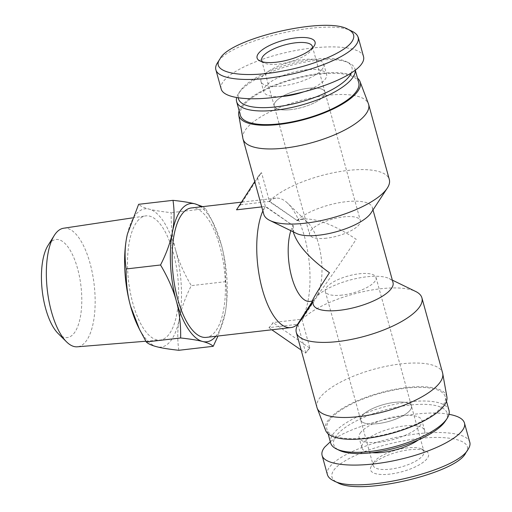 <?xml version="1.0" encoding="UTF-8"?>
<svg xmlns="http://www.w3.org/2000/svg" width="512" height="512" viewBox="0 0 512 512"><rect width="100%" height="100%" fill="white"/><g stroke="black" fill="none" stroke-linecap="round" stroke-linejoin="round"><path stroke-width="0.38" stroke-dasharray="2.56 1.92" d="M63.571 228.237A59.686 23.584 -96.6 0 1 94.176 284.774A59.686 23.584 -96.6 0 1 77.299 346.81M58.099 333.478A49.357 19.501 83.4 0 0 81.21 288.422A49.357 19.501 83.4 0 0 49.261 243.712A49.357 19.501 83.4 0 0 47.93 245.606M137.421 221.178A62.509 24.698 -96.6 0 1 145.542 215.91A62.509 24.698 -96.6 0 1 177.594 275.123A62.509 24.698 -96.6 0 1 159.917 340.083A62.509 24.698 -96.6 0 1 130.208 291.866A62.509 24.698 -96.6 0 1 137.421 221.178M215.878 336.262A69.587 27.494 83.4 0 0 224.467 316.429A69.587 27.494 83.4 0 0 225.114 313.331L217.99 336.019M202.675 206.643L205.568 208.678L212.333 221.216L221.293 244.512A69.587 27.494 83.4 0 0 213.786 224.198A69.587 27.494 83.4 0 0 200.902 206.848M221.293 244.512C224.454 255.91 225.914 268.294 225.67 281.664C227.27 292.672 227.085 303.232 225.114 313.331A69.587 27.494 83.4 0 0 221.293 244.512M127.386 234.163A69.587 27.494 -96.6 0 1 149.235 209.139C144.128 207.84 140.595 206.234 138.624 204.314M178.835 350.291C177.242 339.277 177.427 328.723 179.392 318.624A69.587 27.494 -96.6 0 1 156.883 346.778A69.587 27.494 -96.6 0 1 138.054 326.432M179.392 318.624C181.318 308.525 185.286 297.536 191.29 285.645C183.93 273.152 178.688 261.21 175.571 249.805A69.587 27.494 -96.6 0 1 179.392 318.624M175.571 249.805C172.41 238.406 170.95 226.022 171.187 212.653C161.619 211.616 154.304 210.445 149.235 209.139A69.587 27.494 -96.6 0 1 175.571 249.805M225.67 281.664L191.29 285.645M205.568 208.678L171.187 212.653M342.144 295.085A26.304 8.813 164.6 0 1 325.286 291.424A26.304 8.813 164.6 0 1 348.307 275.942A26.304 8.813 164.6 0 1 376.013 277.453A26.304 8.813 164.6 0 1 342.144 295.085M377.555 423.667A26.304 8.813 -15.4 0 0 411.43 406.035A26.304 8.813 -15.4 0 0 383.725 404.525A26.304 8.813 -15.4 0 0 360.704 420.006A26.304 8.813 -15.4 0 0 377.555 423.667M326.47 238.189A26.304 8.813 164.6 0 1 309.619 234.534A26.304 8.813 164.6 0 1 332.64 219.053A26.304 8.813 164.6 0 1 360.339 220.563A26.304 8.813 164.6 0 1 326.47 238.189M291.053 109.613A26.304 8.813 164.6 0 1 274.202 105.952A26.304 8.813 164.6 0 1 297.222 90.47A26.304 8.813 164.6 0 1 324.922 91.981A26.304 8.813 164.6 0 1 291.053 109.613M236.544 209.824A65.139 25.734 -96.6 0 1 238.496 207.014A65.139 25.734 -96.6 0 1 240.602 204.755L261.267 172.723L259.238 175.258A65.139 21.824 -15.4 0 0 257.491 177.76L254.752 181.568M240.602 204.755L269.178 201.446L297.331 220.659L269.376 201.139L261.542 172.691A65.139 21.824 -15.4 0 0 259.238 175.258L257.216 177.792M309.811 347.923L305.754 352.992A65.139 21.824 164.6 0 1 307.507 350.49A65.139 21.824 164.6 0 1 309.811 347.923L301.971 319.482L317.894 295.328L317.779 294.893L317.344 294.944L301.619 319.238L273.043 322.547A65.139 25.734 -96.6 0 1 271.091 325.35A65.139 25.734 -96.6 0 1 268.992 327.61L297.568 324.307M309.536 347.955L273.043 322.547M297.92 324.544L305.754 352.992M312.429 301.344L313.728 299.962L312.659 302.182M268.992 327.61L271.821 329.786M301.158 350.042L305.478 353.024M240.525 204.48L236.474 209.549M273.12 322.816L269.069 327.885M257.491 177.76L265.325 206.208L293.28 225.728L265.126 206.515L261.728 206.906M242.88 138.362A65.139 21.824 164.6 0 1 300.038 100.685A65.139 21.824 164.6 0 1 368.422 103.782M269.376 201.139A65.139 21.824 164.6 0 1 337.338 171.994A65.139 21.824 164.6 0 1 389.318 179.526M263.718 214.125A65.139 21.824 164.6 0 1 265.325 206.208M297.21 220.224A41.338 13.85 164.6 0 1 340.435 202.496A41.338 13.85 164.6 0 1 372.326 207.469A41.338 13.85 164.6 0 1 371.027 212.934M296.531 233.453A41.338 13.85 164.6 0 1 292.621 229.421A41.338 13.85 164.6 0 1 293.158 225.293M293.28 225.728L293.574 232.883M312.352 301.062L313.728 299.962M317.894 295.328A41.338 13.85 164.6 0 1 353.901 279.059A41.338 13.85 164.6 0 1 389.101 278.534A41.338 13.85 164.6 0 1 393.011 282.566M313.306 304.525A41.338 13.85 164.6 0 1 313.843 300.397M317.779 294.893C325.914 284.218 343.155 259.245 356.186 239.27C334.752 225.037 316.998 218.278 302.938 218.995L297.331 220.659M296.896 220.71A41.338 16.333 -96.6 0 1 300.339 219.296A41.338 16.333 -96.6 0 1 307.776 222.483A41.338 16.333 -96.6 0 1 321.114 256.826A41.338 16.333 -96.6 0 1 317.344 294.944M269.178 201.446A65.139 25.734 -96.6 0 1 275.885 198.17A65.139 25.734 -96.6 0 1 287.603 203.187A65.139 25.734 -96.6 0 1 308.845 259.104A65.139 25.734 -96.6 0 1 301.619 319.238M313.293 300.013A41.338 16.333 -96.6 0 1 309.843 301.427M290.835 230.682A41.338 16.333 -96.6 0 1 292.845 225.779M262.842 210.944A65.139 25.734 -96.6 0 1 265.126 206.515M191.296 207.962A65.139 25.734 -96.6 0 1 222.515 257.754A65.139 25.734 -96.6 0 1 215.078 331.834A65.139 25.734 -96.6 0 1 206.272 337.376M239.142 110.758A62.944 21.088 164.6 0 1 293.965 78.637A62.944 21.088 164.6 0 1 357.498 78.163M301.971 319.482A65.139 21.824 164.6 0 1 358.528 292.768A65.139 21.824 164.6 0 1 415.744 291.514M316.998 407.558A65.139 21.824 164.6 0 1 374.003 369.222A65.139 21.824 164.6 0 1 442.598 372.966M325.587 430.362A62.944 21.088 164.6 0 1 380.467 392.685A62.944 21.088 164.6 0 1 446.899 396.947M327.462 474.746C326.758 472.262 327.61 469.51 329.997 466.502C338.765 455.296 370.189 441.952 402.694 436.134C436.39 429.6 465.965 432.218 469.562 441.542M465.741 452.934C475.686 439.494 443.917 432.902 403.059 440.934C371.782 446.579 342.426 459.136 334.336 469.498C330.074 475.021 331.136 479.392 337.53 482.624M372.109 465.126A30.061 10.074 164.6 0 1 397.875 451.968A30.061 10.074 164.6 0 1 425.683 451.034A30.061 10.074 164.6 0 1 402.221 471.661A30.061 10.074 164.6 0 1 371.501 465.958A30.061 10.074 164.6 0 1 372.109 465.126M448.998 414.317C419.546 408.326 352.045 423.955 330.323 441.786M374.598 461.312A26.304 8.813 -15.4 0 0 374.067 462.042A26.304 8.813 -15.4 0 0 373.242 465.523A26.304 8.813 -15.4 0 0 400.947 467.034A26.304 8.813 -15.4 0 0 423.968 451.552A26.304 8.813 -15.4 0 0 421.478 448.986A26.304 8.813 -15.4 0 0 397.139 449.805A26.304 8.813 -15.4 0 0 374.598 461.312M362.061 415.802A26.304 8.813 164.6 0 1 389.222 403.219A26.304 8.813 164.6 0 1 411.43 406.035A26.304 8.813 164.6 0 1 388.41 421.517A26.304 8.813 164.6 0 1 360.704 420.006A26.304 8.813 164.6 0 1 362.061 415.802M445.37 421.101A58.874 19.725 -15.4 0 0 407.635 405.357A58.874 19.725 -15.4 0 0 336.73 435.168A58.874 19.725 -15.4 0 0 339.27 450.33M330.65 442.976A61.382 20.563 164.6 0 1 333.818 433.158A61.382 20.563 164.6 0 1 397.197 403.814A61.382 20.563 164.6 0 1 449.005 410.374M360.736 432.39A32.57 10.912 -15.4 0 0 359.053 437.6A32.57 10.912 -15.4 0 0 393.35 439.469A32.57 10.912 -15.4 0 0 421.856 420.301A32.57 10.912 -15.4 0 0 394.368 416.819A32.57 10.912 -15.4 0 0 360.736 432.39M330.054 419.507A61.382 20.563 -15.4 0 0 326.893 429.318A61.382 20.563 -15.4 0 0 391.526 432.851A61.382 20.563 -15.4 0 0 445.242 396.723A61.382 20.563 -15.4 0 0 393.434 390.157A61.382 20.563 -15.4 0 0 330.054 419.507M418.317 439.968A32.57 10.912 -15.4 0 0 424.678 430.541A32.57 10.912 -15.4 0 0 397.184 427.059A32.57 10.912 -15.4 0 0 363.552 442.63A32.57 10.912 -15.4 0 0 361.875 447.84A32.57 10.912 -15.4 0 0 372.166 452.685M352.134 31.322C328.698 17.37 227.955 40.928 217.453 62.854M221.171 88.979C217.894 78.112 248.64 60.941 286.746 52.358C324.8 43.616 360.806 45.606 363.533 56.608M312.397 48.115A26.304 8.813 164.6 0 1 311.565 49.946A26.304 8.813 164.6 0 1 311.034 50.675A26.304 8.813 164.6 0 1 288.486 62.189A26.304 8.813 164.6 0 1 264.154 63.002A26.304 8.813 164.6 0 1 262.502 61.856M323.571 96.192A26.304 8.813 -15.4 0 0 324.922 91.981A26.304 8.813 -15.4 0 0 297.222 90.47A26.304 8.813 -15.4 0 0 274.202 105.952A26.304 8.813 -15.4 0 0 296.403 108.768A26.304 8.813 -15.4 0 0 323.571 96.192M238.253 97.939A58.874 19.725 164.6 0 1 240.262 90.886A58.874 19.725 164.6 0 1 289.939 64.019A58.874 19.725 164.6 0 1 346.362 61.664A58.874 19.725 164.6 0 1 351.283 73.03M355.2 70.278A61.382 20.563 -15.4 0 0 354.976 69.011A61.382 20.563 -15.4 0 0 349.165 63.027A61.382 20.563 -15.4 0 0 290.342 65.485A61.382 20.563 -15.4 0 0 238.554 93.498A61.382 20.563 -15.4 0 0 236.634 97.677M280.346 96.582A32.57 10.912 164.6 0 1 263.776 91.686A32.57 10.912 164.6 0 1 292.275 72.518A32.57 10.912 164.6 0 1 326.573 74.387A32.57 10.912 164.6 0 1 324.896 79.597A32.57 10.912 164.6 0 1 303.27 91.968M240.384 115.27A61.382 20.563 164.6 0 1 294.099 79.142A61.382 20.563 164.6 0 1 358.739 82.669M322.074 69.357A32.57 10.912 164.6 0 1 288.442 84.928A32.57 10.912 164.6 0 1 260.954 81.446A32.57 10.912 164.6 0 1 289.459 62.278A32.57 10.912 164.6 0 1 323.757 64.147A32.57 10.912 164.6 0 1 322.074 69.357M145.85 341.229L159.917 340.083M132.518 217.869L145.542 215.91M213.786 224.198L212.333 221.216M325.286 291.424L373.242 465.523M376.013 277.453L423.968 451.552M261.664 60.442L309.619 234.534M312.384 46.47L360.339 220.563M292.621 229.421L293.293 231.878M372.326 207.469L372.998 209.92M307.776 222.483L287.603 203.187M302.938 218.995L300.339 219.296M275.885 198.17L241.286 202.176M389.101 278.534L392.333 280.115M374.067 462.042L371.501 465.958M421.478 448.986L425.683 451.034M446.483 401.229L445.242 396.723M328.134 433.83L326.893 429.318M424.678 430.541L421.856 420.301M361.875 447.84L359.053 437.6M311.565 49.946L314.125 46.029M264.154 63.002L259.949 60.954M240.262 90.886L238.554 93.498M346.362 61.664L349.165 63.027M354.976 69.011L355.302 70.202M260.954 81.446L263.776 91.686M323.757 64.147L326.573 74.387"/><path stroke-width="0.77" d="M145.85 341.229L77.299 346.81A59.686 23.584 -96.6 0 1 66.509 341.824A59.686 23.584 -96.6 0 1 47.322 290.202A59.686 23.584 -96.6 0 1 54.208 235.552A59.686 23.584 -96.6 0 1 55.814 233.267A59.686 23.584 -96.6 0 1 63.571 228.237L132.518 217.869M54.208 235.552L47.93 245.606A49.357 19.501 83.4 0 0 42.24 290.79A49.357 19.501 83.4 0 0 58.099 333.478L66.509 341.824M217.99 336.019L213.216 346.31C211.251 344.397 207.712 342.784 202.605 341.485A69.587 27.494 83.4 0 0 215.878 336.262M180.653 337.971C180.896 324.602 179.437 312.218 176.275 300.819A69.587 27.494 83.4 0 0 202.605 341.485C197.542 340.179 190.221 339.008 180.653 337.971L146.272 341.952C148.237 343.866 151.776 345.478 156.883 346.778C161.946 348.083 169.267 349.254 178.835 350.291L213.216 346.31M160.55 264.986C166.56 253.094 170.522 242.099 172.448 232.006A69.587 27.494 83.4 0 0 176.275 300.819C173.152 289.421 167.91 277.472 160.55 264.986L126.17 268.966C125.926 282.33 127.386 294.714 130.547 306.112A69.587 27.494 -96.6 0 1 126.726 237.299A69.587 27.494 -96.6 0 1 127.379 234.195A69.587 27.494 -96.6 0 1 127.386 234.163M172.448 232.006C174.419 221.901 174.605 211.347 173.005 200.339C182.579 201.376 189.894 202.547 194.963 203.846A69.587 27.494 83.4 0 0 172.448 232.006M200.902 206.848A69.587 27.494 83.4 0 0 194.963 203.846L202.675 206.643M173.005 200.339L138.624 204.314L127.392 234.118L126.726 237.299C124.762 247.398 124.576 257.952 126.17 268.966M139.514 329.408L138.054 326.432A69.587 27.494 -96.6 0 1 130.547 306.112L139.514 329.408L146.272 341.952M312.659 302.182L297.92 324.544A65.139 21.824 164.6 0 0 296.314 332.461L316.998 407.558A65.139 21.824 164.6 0 0 317.21 408.205A65.139 21.824 164.6 0 0 372.954 414.33A65.139 21.824 164.6 0 0 439.238 383.386A65.139 21.824 164.6 0 0 442.746 373.626A65.139 21.824 164.6 0 0 442.598 372.966L421.914 297.869A65.139 21.824 164.6 0 1 418.554 308.282A65.139 21.824 164.6 0 1 351.296 339.43A65.139 21.824 164.6 0 1 296.314 332.461M262.842 210.944A65.139 25.734 -96.6 0 0 261.126 284.672A65.139 25.734 -96.6 0 0 290.861 327.584A65.139 25.734 -96.6 0 0 297.568 324.307L312.429 301.344M271.821 329.786L301.158 350.042M254.752 181.568L236.544 209.824L261.728 206.906M357.498 78.163A62.944 21.088 164.6 0 1 360.045 81.626L368.422 103.782A65.139 21.824 164.6 0 1 368.634 104.429A65.139 21.824 164.6 0 1 365.274 114.848A65.139 21.824 164.6 0 1 298.01 145.99A65.139 21.824 164.6 0 1 243.034 139.021A65.139 21.824 164.6 0 1 242.88 138.362L238.733 115.046A62.944 21.088 164.6 0 1 239.142 110.758M368.634 104.429L389.318 179.526A65.139 21.824 164.6 0 1 387.27 188.141A65.139 21.824 164.6 0 1 385.958 189.946A65.139 21.824 164.6 0 1 330.138 218.451A65.139 21.824 164.6 0 1 269.882 220.474A65.139 21.824 164.6 0 1 263.718 214.125L243.034 139.021M387.27 188.141L371.027 212.934A41.338 13.85 164.6 0 1 336.147 231.795A41.338 13.85 164.6 0 1 296.531 233.453L269.882 220.474M293.293 231.878L293.574 232.883C297.786 245.37 309.741 258.65 329.44 272.723C318.323 289.811 312.627 299.258 312.352 301.062L313.306 304.525A41.338 13.85 164.6 0 0 356.838 306.899A41.338 13.85 164.6 0 0 393.011 282.566L372.998 209.92M312.371 301.133L309.843 301.427A41.338 16.333 -96.6 0 1 291.578 276.55A41.338 16.333 -96.6 0 1 290.835 230.682M290.861 327.584L206.272 337.376A65.139 25.734 -96.6 0 1 173.216 275.629A65.139 25.734 -96.6 0 1 191.296 207.962L241.286 202.176M360.045 81.626A62.944 21.088 164.6 0 1 357.005 92.32A62.944 21.088 164.6 0 1 291.066 122.598A62.944 21.088 164.6 0 1 238.733 115.046M392.333 280.115L415.744 291.514A65.139 21.824 164.6 0 1 421.914 297.869M442.746 373.626L446.899 396.947A62.944 21.088 164.6 0 1 443.507 406.374A62.944 21.088 164.6 0 1 379.45 436.282A62.944 21.088 164.6 0 1 325.587 430.362L317.21 408.205M469.562 441.542L469.843 442.368C470.342 444.403 469.805 446.63 468.243 449.05C457.715 471.123 356.563 494.694 333.325 480.582C330.08 479.002 328.128 477.056 327.462 474.746M333.325 480.582L337.53 482.624C359.661 496.115 456.736 473.254 465.741 452.934L468.243 449.05M330.323 441.786L324.691 447.13C322.298 450.144 321.434 452.896 322.093 455.386C324.819 466.381 360.826 468.371 398.886 459.629C436.992 451.053 467.738 433.882 464.461 423.008C463.2 418.848 458.042 415.955 448.998 414.317M336.461 448.96L339.27 450.33A58.874 19.725 -15.4 0 0 395.693 447.968A58.874 19.725 -15.4 0 0 445.37 421.101L447.078 418.49A61.382 20.563 164.6 0 1 395.29 446.502A61.382 20.563 164.6 0 1 336.461 448.96A61.382 20.563 164.6 0 1 330.65 442.976L328.134 433.83M446.483 401.229L449.005 410.374A61.382 20.563 164.6 0 1 447.078 418.49M372.166 452.685A32.57 10.912 -15.4 0 0 418.317 439.968M220 58.918L217.453 62.854C215.866 65.299 215.328 67.552 215.827 69.613C217.907 79.661 248.275 82.534 282.931 75.866C315.264 70.022 347.046 56.71 355.629 45.485C357.984 42.483 358.803 39.744 358.086 37.267C357.408 34.918 355.424 32.934 352.134 31.322L348 29.306C354.387 32.55 355.482 36.947 351.296 42.49C343.462 52.813 313.67 65.434 282.554 71.066C241.606 79.072 209.747 72.506 220 58.918C229.12 38.714 325.83 15.942 348 29.306M313.523 46.867A30.061 10.074 -15.4 0 0 314.125 46.029A30.061 10.074 -15.4 0 0 283.411 40.326A30.061 10.074 -15.4 0 0 259.949 60.954A30.061 10.074 -15.4 0 0 287.757 60.019A30.061 10.074 -15.4 0 0 313.523 46.867M358.202 37.235L363.533 56.602C364.198 59.091 363.334 61.843 360.941 64.858C351.725 76.525 318.502 90.08 285.107 95.808C251.686 101.613 223.68 98.624 221.171 88.979L215.84 69.619M262.502 61.856A26.304 8.813 164.6 0 1 261.664 60.442A26.304 8.813 164.6 0 1 284.685 44.954A26.304 8.813 164.6 0 1 312.384 46.47A26.304 8.813 164.6 0 1 312.397 48.115M351.283 73.03A58.874 19.725 164.6 0 1 348.902 76.819A58.874 19.725 164.6 0 1 287.027 105.178A58.874 19.725 164.6 0 1 238.253 97.939M236.634 97.677A61.382 20.563 -15.4 0 0 236.627 101.613A61.382 20.563 -15.4 0 0 288.435 108.179A61.382 20.563 -15.4 0 0 351.814 78.829A61.382 20.563 -15.4 0 0 355.2 70.278M303.27 91.968A32.57 10.912 164.6 0 1 280.346 96.582M355.302 70.202L358.739 82.669A61.382 20.563 164.6 0 1 355.578 92.486A61.382 20.563 164.6 0 1 292.192 121.83A61.382 20.563 164.6 0 1 240.384 115.27L236.627 101.613M322.093 455.386L327.43 474.752M464.454 423.002L469.792 442.368"/></g></svg>
